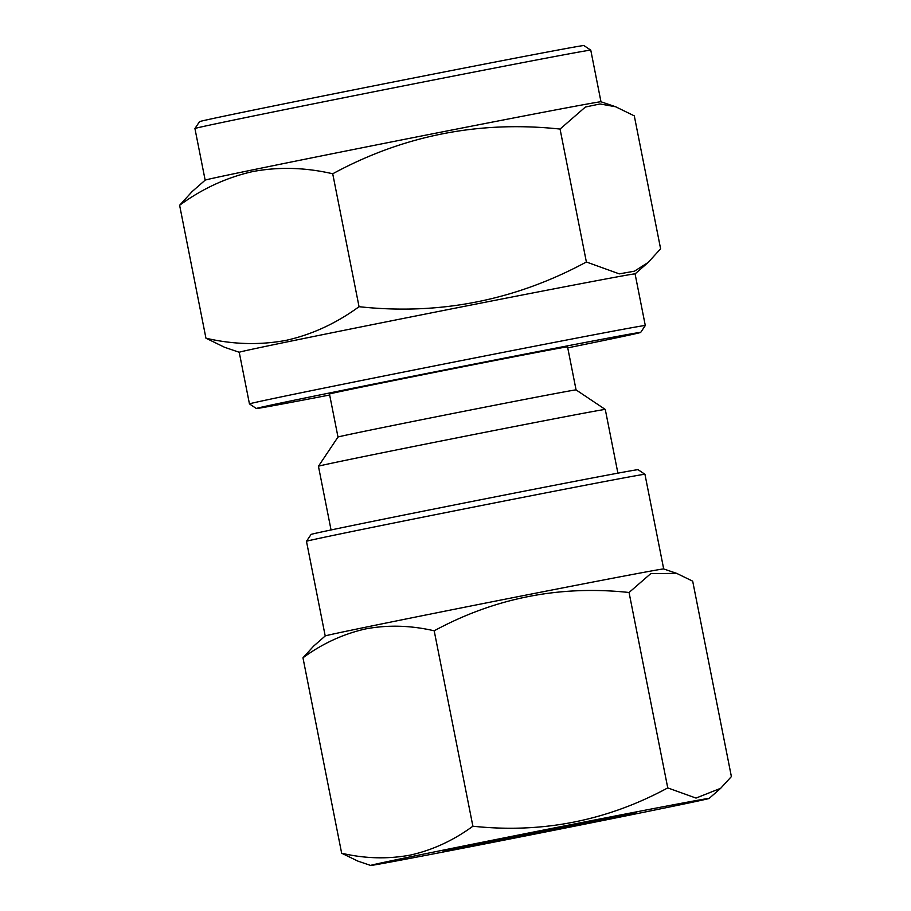 <?xml version="1.0" encoding="UTF-8"?>
<svg xmlns="http://www.w3.org/2000/svg" width="911" height="911" viewBox="0 0 911 911"><rect width="100%" height="100%" fill="white"/><g stroke="black" fill="none" stroke-linecap="round" stroke-linejoin="round"><path stroke-width="1.37" d="M467.195 845.886A98.684 0.649 -11.2 0 1 573.702 824.614A98.684 0.649 -11.2 0 1 636.698 812.76A98.684 0.649 -11.2 0 1 612.591 817.976A98.684 0.649 -11.2 0 1 505.491 839.361A98.684 0.649 -11.2 0 1 443.088 851.09A98.684 0.649 -11.2 0 1 467.195 845.886M412.797 856.329A172.521 1.127 168.8 0 0 370.663 865.45A172.521 1.127 168.8 0 0 481.167 844.634A172.521 1.127 168.8 0 0 666.977 807.522A172.521 1.127 168.8 0 0 709.122 798.435A172.521 1.127 168.8 0 0 600.406 818.875A172.521 1.127 168.8 0 0 412.797 856.329M644.942 474.289A172.521 1.127 168.8 0 0 534.814 495.026A172.521 1.127 168.8 0 0 348.617 532.206A172.521 1.127 168.8 0 0 306.472 541.305L311.072 534.438A166.679 1.093 168.8 0 1 351.794 525.647A166.679 1.093 168.8 0 1 531.671 489.719A166.679 1.093 168.8 0 1 638.076 469.689L644.942 474.289A172.521 1.127 168.8 0 0 644.942 474.289L663.686 568.942A172.521 1.127 168.8 0 0 553.171 589.759A172.521 1.127 168.8 0 0 367.361 626.859A172.521 1.127 168.8 0 0 325.227 635.958L313.657 646.081L302.964 657.799C322.266 643.644 343.128 634.022 365.539 628.932C387.835 624.741 410.724 625.367 434.194 630.799C494.992 597.878 559.946 585.113 629.057 592.492L650.773 573.611L676.691 573.372L692.69 581.172L731.385 776.582L720.681 788.288L696.027 798.082L667.752 787.901C606.954 820.822 541.999 833.599 472.889 826.22C453.325 840.511 432.463 850.134 410.314 855.087C387.722 859.267 364.833 858.64 341.659 853.22L357.659 860.997M306.472 541.305A172.521 1.127 168.8 0 0 306.472 541.316L325.216 635.969M205.169 180.15A201.764 1.321 -11.2 0 1 254.454 169.514A201.764 1.321 -11.2 0 1 471.75 126.117A201.764 1.321 -11.2 0 1 600.987 101.781L590.772 50.162A201.764 1.321 -11.2 0 1 590.772 50.162A201.764 1.321 -11.2 0 0 461.968 74.406A201.764 1.321 -11.2 0 0 244.228 117.883A201.764 1.321 -11.2 0 0 194.931 128.531A201.764 1.321 -11.2 0 0 194.931 128.542L205.157 180.162L192.096 191.595L179.615 205.271C202.151 188.748 226.486 177.52 252.62 171.587C278.641 166.702 305.333 167.43 332.72 173.773L359.048 306.7C336.216 323.371 311.881 334.599 286.043 340.372C259.692 345.246 232.988 344.517 205.943 338.197L224.607 347.296L239.24 352.272A201.764 1.321 -11.2 0 1 288.525 341.625A201.764 1.321 -11.2 0 1 506.88 298.011A201.764 1.321 -11.2 0 1 635.081 273.892L645.295 325.523A201.764 1.321 -11.2 0 1 645.295 325.534A201.764 1.321 -11.2 0 0 517.106 349.642A201.764 1.321 -11.2 0 0 298.751 393.256A201.764 1.321 -11.2 0 0 249.455 403.903A201.764 1.321 -11.2 0 1 249.455 403.903L239.229 352.272M194.931 128.531L199.532 121.653A195.922 1.287 -11.2 0 1 247.393 111.324A195.922 1.287 -11.2 0 1 458.837 69.099A195.922 1.287 -11.2 0 1 583.894 45.55L590.772 50.151M329.668 395.01A195.922 1.287 -11.2 0 1 256.333 408.504A195.922 1.287 -11.2 0 1 304.194 398.164A195.922 1.287 -11.2 0 1 516.799 355.7A195.922 1.287 -11.2 0 1 640.695 332.401A195.922 1.287 -11.2 0 1 592.833 342.741A195.922 1.287 -11.2 0 1 567.747 347.865M337.992 437.041L337.992 437.041A121.357 0.797 -11.2 0 1 367.645 430.641A121.357 0.797 -11.2 0 1 498.602 404.484A121.357 0.797 -11.2 0 1 576.071 389.897L605.28 409.449A146.204 0.957 -11.2 0 1 605.28 409.46A146.204 0.957 -11.2 0 0 511.948 427.02A146.204 0.957 -11.2 0 0 354.163 458.54A146.204 0.957 -11.2 0 0 318.44 466.25L337.992 437.041L329.475 394.019A121.357 0.797 -11.2 0 1 359.116 387.608A121.357 0.797 -11.2 0 1 490.448 361.382A121.357 0.797 -11.2 0 1 567.553 346.875L576.071 389.897M332.72 173.773C403.653 135.352 479.437 120.446 560.06 129.066L585.397 107.031L600.03 103.968L615.631 106.758L634.295 115.868L660.612 248.794L648.142 262.47L634.432 271.193L619.286 273.869L586.377 261.992C515.079 300.482 439.307 315.388 359.048 306.7M179.615 205.271L205.943 338.197M560.06 129.066L586.377 261.992M667.752 787.901L629.057 592.492M472.889 826.22L434.194 630.799M341.659 853.22L302.964 657.799M370.663 865.45L357.647 861.02M256.333 408.504L249.466 403.903M331.057 529.951L318.44 466.25M617.897 473.151L605.28 409.46M635.081 273.904L648.142 262.47M640.695 332.401L645.295 325.534M600.987 101.781L615.631 106.758M663.675 568.942L676.691 573.372M709.122 798.435L720.692 788.3"/></g></svg>
